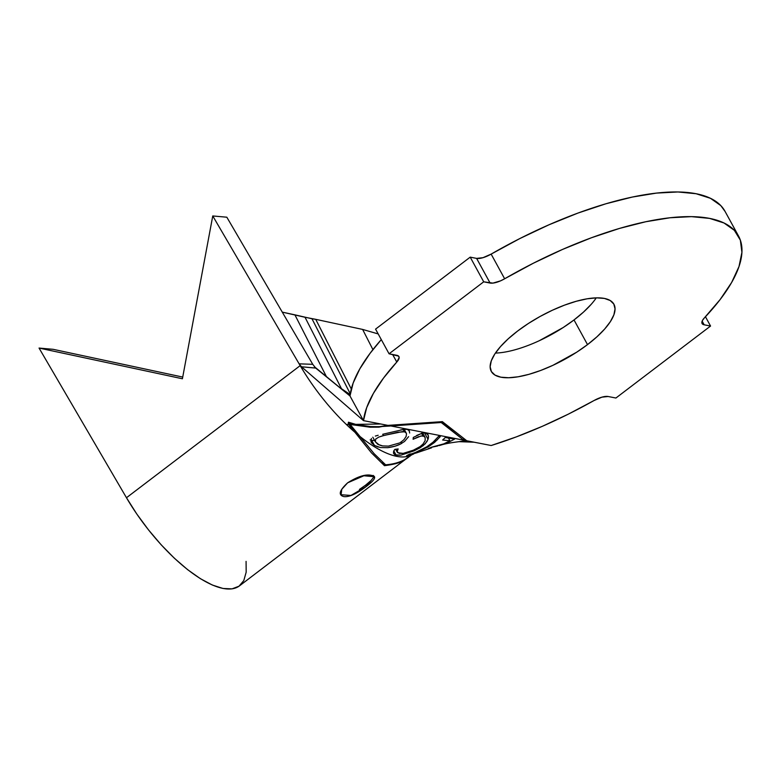 <?xml version="1.0" encoding="UTF-8"?>
<svg xmlns="http://www.w3.org/2000/svg" width="781" height="781" viewBox="0 0 781 781"><rect width="100%" height="100%" fill="white"/><g stroke="black" fill="none" stroke-linecap="round" stroke-linejoin="round"><path stroke-width="1.17" d="M359.416 489.423L365.528 485.216L366.318 486.456L350.962 495.457L341.092 494.734L341.775 489.287L347.643 482.814C357.893 476.39 365.899 473.93 371.658 475.414C376.959 476.088 375.183 479.759 366.318 486.456C356.624 493.875 349.127 497.253 343.816 496.589C338.056 495.105 339.335 490.507 347.643 482.814L363.887 475.756L374.07 476.722L366.318 486.456L365.528 485.216L370.311 481.125M587.517 344.616A69.909 24.719 -28.7 0 1 491.278 371.375A69.909 24.719 -28.7 0 1 517.666 330.998L508.236 338.808L500.514 346.579L494.783 354.018L491.288 360.832L490.136 366.767L491.395 371.58L494.998 375.095L500.816 377.184L508.626 377.75L518.125 376.793L528.952 374.333L540.677 370.467L552.87 365.342L576.749 352.163L587.517 344.616L596.948 336.796L604.679 329.026L610.4 321.587L613.905 314.772L615.047 308.846L613.798 304.024L610.186 300.509L604.367 298.42L596.557 297.854L587.068 298.82L576.241 301.281L564.507 305.146L552.323 310.262L540.14 316.442L528.434 323.441L517.666 330.998A69.909 24.719 -28.7 0 1 613.915 304.229A69.909 24.719 -28.7 0 1 587.517 344.616L574.015 319.946L587.517 344.616M495.408 353.08A69.909 24.719 151.3 0 0 574.015 319.946L583.446 312.136L591.168 304.356M437.633 446.01L431.434 447.249L428.154 448.655L431.551 447.835L428.154 448.655L431.434 447.249L443.901 443.833L449.934 440.777L442.632 440.015L445.307 437.516L454.581 439.127L446.917 443.061L440.855 445.111C444.457 443.901 450.246 442.788 458.213 441.782L464.91 440.835L463.748 440.172L390.91 425.977L369.901 427.187M410.152 456.055L404.597 459.667C399.091 462.606 392.765 464.314 385.609 464.802L374.177 453.741L350.152 424.464L349.205 423.273L353.09 424.425L350.152 424.464L359.68 436.237A105.23 38.533 52.7 0 0 410.171 455.518M397.06 451.633L399.228 453.39L403.172 453.38L412.817 450.491L420.11 446.595L422.98 444.116L425.147 440.582L425.157 437.516L423.702 436.208L421.047 435.993L413.1 439.273L413.286 437.448L422.414 432.996L425.391 432.889L428.213 434.958L428.388 438.121L426.934 441.607L423.009 445.814L414.106 450.842L400.936 455.147L395.157 454.845M397.09 451.74L398.173 448.938L394.874 449.378L393.634 451.262L393.458 453L394.356 454.357L393.458 453L394.132 450.325L394.874 449.378L398.173 448.938L397.236 450.422M416.468 452.082L406.598 455.714L416.956 452.716L406.598 455.714L409.732 454.044L412.807 453.771L426.699 446.869L433.055 442.183L438.629 436.306L440.299 436.608L434.607 442.368L428.193 446.898L414.174 453.527L416.654 452.834M413.618 454.015L410.357 455.44M440.855 445.111L439.391 445.492M383.012 434.207L404.763 429.159L407.789 429.511L409.439 431.092M408.609 436.657L404.538 441.46L400.272 444.125L395.137 446.156L387.679 447.689L380.406 447.552L374.46 445.434L370.985 441.929L371.414 438.424M375.349 436.062L378.16 435.271M459.433 441.685L474.184 442.212L466.765 440.767L458.818 441.724M408.512 457.305L405.368 459.443L395.703 463.699L384.457 465.681L371.424 452.824L348.677 424.483L346.403 424.522A105.23 38.533 52.7 0 0 354.72 432.098A105.23 38.533 -127.3 0 1 346.403 424.522A105.23 38.533 -127.3 0 1 300.177 365.635L126.473 497.741A105.23 38.533 52.7 0 0 239.435 585.896L405.368 459.443C401.737 462.323 394.766 464.392 384.457 465.681L371.424 452.824L348.219 423.898L348.424 422.209L355.755 424.376L371.668 426.748L379.791 426.631L387.893 425.381L363.487 420.627A211.973 74.956 -28.7 0 1 396.777 362.062L392.628 354.496L396.777 362.062L399.159 357.62L398.583 356.126L389.065 353.793L396.855 355.316A15.034 5.321 -28.7 0 1 398.915 356.566A15.034 5.321 -28.7 0 1 396.777 362.062L383.471 378.131L373.377 393.439L366.67 407.692L363.487 420.627L349.976 395.957L363.487 420.627L301.495 366.777L363.487 420.627L380.825 424.005L355.755 424.376L380.825 424.005L387.903 425.381L442.358 421.642L387.835 425.401M246.074 561.373L246.171 572.219L243.779 580.595L239.006 586.209L231.996 588.874L223.005 588.474L212.354 585.037L200.414 578.692L187.596 569.642L174.368 558.22L161.189 544.816L148.527 529.918L136.812 514.044L126.473 497.741L39.05 348.062L182.412 378.765L212.754 215.956L299.123 363.839L312.751 364.317L315.709 368.076L301.495 366.777L299.123 363.839L212.754 215.956L226.832 217.206L312.751 364.317L226.832 217.206L212.754 215.956L182.412 378.765L39.05 348.062L53.128 349.312L182.734 377.077L53.128 349.312L39.05 348.062L126.473 497.741L300.177 365.635A105.23 38.533 52.7 0 0 346.403 424.522L348.677 424.483L348.219 423.898L352.182 427.002L348.219 423.898L348.424 422.209L355.755 424.376L368.456 426.524L378.668 426.709M294.896 314.841L282.263 312.127L305.02 317.262L341.707 389.143L305.02 317.262L315.729 319.331L351.294 389.016L315.729 319.331L311.97 318.755L350.279 393.819L311.97 318.755L294.896 314.841L326.565 376.911L294.896 314.841M372.918 349.615L362.618 329.426L315.729 319.331L362.618 329.426L372.918 349.615M738.523 236.008L725.022 211.339A211.973 74.956 151.3 0 0 491.142 254.108L504.643 278.778A211.973 74.956 -28.7 0 1 738.523 236.008A211.973 74.956 -28.7 0 1 704.511 317.75L702.588 320.259L701.865 322.387L702.402 323.949L704.15 324.798L702.158 321.147L704.15 324.798L710.554 326.048L704.15 324.798A15.034 5.321 -28.7 0 1 702.099 323.549A15.034 5.321 -28.7 0 1 704.511 317.75L720.072 299.64L731.66 282.429L739.002 266.536L741.921 252.331L740.359 240.157L734.325 230.297L723.997 222.985L709.597 218.397L691.468 216.64L670.049 217.762L645.848 221.726L619.431 228.442L591.432 237.756L562.505 249.442L533.345 263.226L504.643 278.778A15.034 5.321 -28.7 0 1 490.117 283.064L483.712 281.814L389.065 353.793L375.563 329.123L389.065 353.793L483.712 281.814L470.211 257.144L483.712 281.814L492.918 283.103L500.543 280.857L504.643 278.778L491.142 254.108L519.843 238.556L549.004 224.782L577.92 213.086L605.929 203.773L632.337 197.056L656.548 193.092L677.967 191.97L696.086 193.727L710.485 198.315L720.824 205.628L725.119 211.524M705.458 316.744L710.554 326.048L705.458 316.744M615.906 398.027L710.554 326.048L615.906 398.027L608.116 396.504L615.906 398.027M476.957 442.749L491.171 445.521L516.348 436.882L542.219 426.367L568.275 414.174L594.038 400.526A15.034 5.321 -28.7 0 1 608.116 396.504L601.946 397.158L594.038 400.526A211.973 74.956 -28.7 0 1 491.171 445.521L466.755 440.767L442.358 421.642L466.765 440.767L458.906 441.714M381.294 339.598A211.973 74.956 151.3 0 0 349.976 395.957L353.158 383.022L359.865 368.769L369.969 353.471L381.294 339.598M375.563 329.123L470.211 257.144L476.605 258.394L490.117 283.064L476.605 258.394L483 257.681L491.142 254.108A15.034 5.321 151.3 0 1 476.605 258.394L470.211 257.144L375.563 329.123M539.359 340.672L563.247 327.493L574.015 319.946A69.909 24.719 151.3 0 0 596.274 297.864M315.709 368.076L349.976 395.957L314.333 366.65M312.878 367.831L301.495 366.777L299.123 363.839L300.177 365.635M378.189 333.926L362.618 329.426L378.189 333.926M299.123 363.839L312.751 364.317M340.389 493.953L340.975 494.49M384.457 465.681L382.583 462.245L384.457 465.681M348.843 422.609L349.205 423.273L348.843 422.609M353.09 424.425L349.205 423.273L350.152 424.464L370.135 427.207L378.853 427.148L387.405 425.499L390.91 425.977L441.206 422.521L440.787 421.75L463.748 440.172L464.91 440.835L463.445 438.17L464.783 440.865M441.206 422.521L463.748 440.172L390.91 425.977L441.206 422.521M411.597 454.806A105.23 38.533 -127.3 0 1 359.68 436.237L374.177 453.741L385.609 464.802M404.382 459.784L411.812 454.796M438.883 445.609L446.917 443.061L454.581 439.127L445.307 437.516L442.632 440.015L449.934 440.777L448.45 438.073L449.934 440.777M416.956 452.716L414.008 453.214L428.193 446.898L437.536 439.625M440.064 436.872L438.629 436.306L432.986 442.241M394.356 454.357L396.162 455.177L393.809 450.881L396.162 455.177L400.936 455.147L414.106 450.842L420.373 447.64L425.245 443.784L428.047 439.342L424.454 432.781L428.047 439.342M393.458 453L393.692 453.605M413.901 450.032L403.172 453.38L397.783 452.765M420.598 436.071L422.99 436.003L421.476 433.25M409.674 433.025L409.088 430.458L406.94 429.257L400.731 429.882M413.286 437.448L413.1 439.273L418.665 436.638M428.535 436.93L427.734 434.168L425.391 432.889L422.97 432.889L416.683 435.447M419.885 446.752L420.373 447.64L419.885 446.752M387.679 447.689C393.644 446.878 398.369 445.404 401.834 443.286L401.112 441.978L403.972 439.693L406.169 436.335M371.453 442.749L374.46 445.434L371.717 440.425L374.587 440.474L371.717 440.425L374.46 445.434L378.209 447.064M370.165 439.859L371.717 440.425M380.913 436.354L383.471 435.642L382.719 434.275L383.471 435.642L397.685 432.264L404.333 431.795L403.016 429.384M379.341 445.053L375.31 441.743L375.7 439.068L378.805 437.077L375.7 439.068L375.31 441.743L377.838 444.33L382.612 445.912L380.503 445.443M372.791 437.184L375.31 441.743M406.501 433.875L406.1 436.53L403.865 439.81M388.616 446.058L399.12 443.1M382.651 445.912L388.079 446.107M406.374 433.377L405.046 432.03L402.527 431.6L385.765 435.066M383.491 435.632L378.805 437.077M399.97 442.661L401.102 441.987M373.328 475.453L374.07 476.722M416.634 452.843L431.581 447.825M339.208 387.191L350.161 394.551M340.496 493.543L341.092 494.734M395.664 449.28L397.246 452.16M422.658 432.947L425.079 437.37M404.119 429.218L406.227 433.074"/></g></svg>
